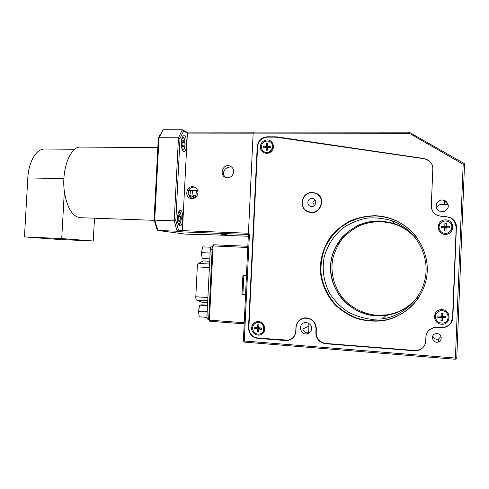 <?xml version="1.0" encoding="UTF-8"?>
<svg xmlns="http://www.w3.org/2000/svg" width="489" height="489" viewBox="0 0 489 489"><rect width="100%" height="100%" fill="white"/><g stroke="black" fill="none" stroke-linecap="round" stroke-linejoin="round"><path stroke-width="0.73" d="M375.839 315.863L386.169 315.466C398.896 313.443 409.262 307.404 417.27 297.355C409.262 307.404 398.896 313.437 386.176 315.46L375.839 315.857C350.026 314.219 329.25 290.802 330.564 265.949C331.511 241.077 354.213 220.026 379.947 220.973L394.867 223.821C383.083 220.184 371.481 220.411 360.057 224.5C352.93 227.862 346.713 232.385 341.395 238.082C336.75 244.317 333.443 251.169 331.463 258.65C328.712 273.871 333.443 289.849 344.219 301.358C352.801 309.513 363.883 314.629 375.839 315.863M415.992 238.595C410.259 231.78 403.217 226.853 394.867 223.815C403.223 226.853 410.265 231.78 415.992 238.595M371.347 319.293C362.838 318.229 354.849 315.662 347.379 311.579C340.423 306.725 334.617 300.802 329.977 293.816C323.95 282.483 321.945 270.551 323.969 258.021C326.89 245.967 333.761 235.282 343.608 227.538C350.644 222.966 358.321 219.842 366.64 218.167C375.118 217.409 383.486 218.247 391.726 220.686C413.254 228.271 428.089 250.875 425.888 273.644C423.804 296.426 405.002 315.723 382.398 318.883L371.347 319.293M416.127 238.779C410.485 232.134 403.578 227.324 395.405 224.353C383.761 220.759 372.294 220.985 361.004 225.019C353.963 228.339 347.813 232.813 342.563 238.436C337.972 244.592 334.702 251.364 332.746 258.76C330.026 273.797 334.702 289.586 345.356 300.949C353.84 309.005 364.794 314.06 376.603 315.277L386.811 314.885C399.299 312.893 409.495 306.988 417.398 297.165M375.974 315.753L373.303 315.338L379.171 315.68L375.974 315.753M338.822 243.161L336.945 245.496L338.064 242.978L340.087 240.729L338.822 243.161M248.455 236.266L199.029 234.268L202.819 234.799L203.149 234.439M163.088 129.768L182.324 129.762L178.473 137.788L159.011 137.733L163.088 129.768L158.302 138.369L154.059 219.757L156.951 229.231L157.855 230.453L154.72 220.154L174.212 220.845L177.128 231.218L157.855 230.453L185.252 234.084L202.819 234.799M248.29 233.229L182.421 230.643L178.485 230.074L177.128 231.218L181.639 231.847L248.229 234.494M221.444 234.335L227.018 234.598L221.444 234.335M180.025 138.43L178.473 137.788L174.212 220.845L175.814 220.527L180.025 138.43L183.546 131.04L187.397 133.1L253.131 133.155M154.059 219.757L154.72 220.154L159.011 137.733L158.302 138.369M181.639 231.847L182.421 230.643L187.397 133.1L186.725 132.128L182.324 129.762L183.546 131.04M178.485 230.074L175.814 220.527M177.464 217.642C177.831 213.173 178.791 210.722 180.343 210.301C183.84 209.86 183.412 226.285 179.94 226.016C178.228 225.502 177.403 222.715 177.464 217.642M181.321 142.293C181.633 138.259 182.483 136.058 183.864 135.679C187.299 135.135 187.47 151.645 184.041 151.48C182.195 150.881 181.291 147.819 181.321 142.293M233.65 171.835C232.795 176.272 230.233 178.173 225.973 177.538C218.687 175.563 222.819 163.271 229.854 166.009C232.367 167.055 233.632 168.992 233.65 171.835M197.959 192.819C197.22 196.963 194.873 198.864 190.918 198.516C183.681 197.134 186.767 184.75 193.821 186.884C196.535 187.807 197.917 189.787 197.959 192.819M231.639 167.036L230.674 166.945C226.865 167.281 224.488 169.078 223.552 172.336C223.204 174.549 224.017 176.284 225.991 177.544M194.683 187.189L193.693 187.073C190.142 187.458 188.375 189.457 188.393 193.069C188.723 195.478 189.976 197.336 192.134 198.656M180.209 220.062L179.084 221.609L178.137 219.677L178.314 216.181L179.445 214.647L180.386 216.59L180.209 220.062L178.289 219.995M180.386 216.59L178.296 216.517M196.566 190.728L195.569 197.452M409.226 133.234L409.574 132.44L408.364 132.177L253.491 132.116L253.131 133.112L409.226 133.234L463.181 164.31L455.412 358.064L244.268 341.004L243.803 341.518L243.394 340.79L253.131 133.112M253.473 132.158L186.725 132.128M193.601 198.448L193.803 197.232L193.051 195.527L195.918 195.594M195.606 197.281L193.803 197.232M192.061 198.613L191.89 196.248L192.58 190.637M191.058 197.911C190.869 196.327 190.49 195.496 189.915 195.423L189.322 195.875M188.485 193.705L189.011 190.551M191.89 196.248L192.935 196.278L193.051 195.527M193.106 198.565L192.935 196.278M190.472 190.588L189.848 196.657M81.003 147.085L80.312 147.079C70.153 146.59 61.345 169.842 64.346 191.407C67.06 208.094 72.458 216.859 80.538 217.703L154.2 220.325M183.998 145.801L182.898 147.048L181.963 144.83L182.14 141.352L183.253 140.123L184.176 142.354L183.998 145.801L182.373 145.795M184.176 142.354L182.091 142.342M64.346 191.407L61.718 238.565L93.252 240.998L94.493 218.198M45.043 149.041L44.346 149.035C36.278 148.956 28.6 161.804 27.818 177.917L24.45 236.908L58.613 239.445L93.252 240.998M61.718 238.565L24.45 236.908M417.154 237.954C410.644 229.237 402.306 222.996 392.147 219.219C386.683 217.244 381.072 216.169 375.307 215.979C362.465 216.022 350.161 220.166 340.106 227.74C333.883 233.351 328.895 239.873 325.142 247.3C322.214 255.081 320.796 263.125 320.888 271.444C322.11 283.871 327.343 295.576 335.9 304.928C342.153 310.674 349.262 315.13 357.221 318.29C365.497 320.601 373.932 321.346 382.526 320.527C397.643 317.997 409.623 310.478 418.462 297.978M374.984 215.716C380.778 215.906 386.42 216.988 391.909 218.974C414.097 226.945 429.336 250.325 427.062 273.864C424.91 297.41 405.558 317.385 382.239 320.796C373.602 321.621 365.124 320.876 356.805 318.547C348.804 315.368 341.664 310.888 335.387 305.118C326.78 295.717 321.53 283.95 320.295 271.468C320.002 258.663 323.535 247 330.9 236.493C336.346 230.099 342.801 224.891 350.258 220.857C358.137 217.623 366.377 215.912 374.984 215.716M296.083 327.367L295.937 327.428C296.591 321.988 299.574 318.791 304.898 317.85C311.958 318.064 315.784 321.762 316.371 328.938L316.2 332.746C316.511 338.785 319.635 342.349 325.576 343.425L414.996 350.509L420.124 349.641C423.083 348.076 424.904 345.662 425.571 342.41M425.888 337.055C426.017 334.58 426.915 332.434 428.572 330.601L433.902 327.379L444.923 327.062C449.55 325.582 452.099 322.483 452.557 317.758L456.213 227.061L454.293 220.796L450.827 217.898L445.882 216.596L441.775 216.474L437.117 215.307C433.829 213.552 431.915 210.887 431.377 207.312M432.814 167.953C432.582 165.099 431.359 162.733 429.153 160.869L426.873 159.451L424.44 158.797L275.961 137.14L267.361 137.122C261.688 137.684 258.43 140.844 257.599 146.602L248.877 327.661C249.152 333.547 252.11 337.013 257.752 338.046L287.978 340.161C292.624 339.06 295.215 336.071 295.759 331.2L295.937 327.428M312.337 192.477L315.405 193.045C327.159 196.688 320.747 215.955 309.072 212.134C298.107 209.592 301.071 191.706 312.337 192.477M267.214 139.933C272.844 139.817 275.6 147.501 271.328 151.449C267.232 155.575 259.922 152.336 260.325 146.621C260.912 142.556 263.21 140.325 267.214 139.933M258.528 321.542C264.176 321.817 266.945 329.837 262.654 333.553C258.534 337.465 251.199 333.657 251.609 327.868C252.202 323.773 254.512 321.664 258.528 321.542M442.099 309.653C451.714 310.185 451.121 324.977 441.506 324.238C431.921 323.639 432.527 308.975 442.099 309.653M445.748 219.885C455.345 220.111 454.758 234.799 445.161 234.365C435.601 234.078 436.2 219.512 445.748 219.885M256.633 322.716L257.782 322.477C264.176 321.53 266.56 332.019 260.35 333.834M270.466 142.048C275.906 145.52 270.564 154.946 264.763 152.128L263.809 151.596M451.61 228.999C449.904 232.703 447.025 234.005 442.979 232.898C440.448 231.749 439.128 229.836 439.018 227.153M439.024 226.902C439.562 223.18 441.787 221.187 445.705 220.942L448.437 221.621C455.656 224.824 450.192 236.059 442.985 232.85C440.381 231.658 439.055 229.677 439.024 226.902M435.369 316.297C435.778 313.223 437.551 311.359 440.687 310.704L442.05 310.656C445.314 311.077 447.356 312.844 448.162 315.949M435.357 316.517C435.705 313.363 437.484 311.444 440.687 310.766L442.056 310.717C449.195 310.839 450.479 321.75 443.492 323.021C438.615 323.394 435.901 321.224 435.357 316.517M305.656 210.099L308.198 211.847M317.471 194.072L314.561 193.021M261.279 146.627C262.3 142.012 265.02 140.276 269.433 141.413C275.93 144.133 270.875 155.013 264.537 151.975C262.361 150.912 261.279 149.127 261.279 146.627M252.568 327.942C252.935 324.873 254.598 323.076 257.544 322.551C264.598 321.548 266.181 333.504 259.078 334.164C255.069 334.146 252.899 332.068 252.568 327.942M257.416 331.915L257.562 328.95L254.696 328.736L254.751 327.471L257.624 327.685L257.764 324.72L258.987 324.812L258.846 327.783L261.725 327.997L261.664 329.262L258.785 329.048L258.644 332.013L257.416 331.915L259.017 327.844L259.879 327.905M257.562 328.95L258.62 328.596L254.696 328.736M259.879 327.856L259.842 328.687L258.785 329.048M261.664 329.262L259.842 328.687M258.62 328.596L258.681 327.337L257.624 327.685M259.47 328.296L259.06 328.577L259.635 328.62L259.47 328.296L259.06 328.577M258.864 327.459L257.764 324.72M266.114 150.202L266.254 147.275L263.394 147.262L263.455 146.015L266.316 146.028L266.45 143.106L267.672 143.112L267.532 146.04L270.399 146.052L270.338 147.305L267.477 147.287L267.336 150.209L266.114 150.202L267.446 147.922M266.254 147.275L267.257 147.978L267.312 146.737L266.316 146.028M267.532 146.04L268.528 146.743L268.504 147.293M268.528 146.743L270.399 146.052M263.455 146.015L267.312 146.737M267.55 147.287L266.45 143.106M268.32 146.822L267.746 146.816L268.119 147.152L268.32 146.822L268.119 147.152M267.746 146.816L268.131 146.889M290.827 339.189L292.917 337.936M300.203 319.855L302.758 318.302M440.944 320.741L441.072 317.575L437.789 317.355L437.844 316.004L441.127 316.218L441.255 313.052L442.655 313.143L442.527 316.316L445.821 316.53L445.766 317.887L442.472 317.667L442.343 320.833L440.944 320.741M441.072 317.575L441.06 317.263L437.789 317.355M442.527 316.316L442.472 317.667M445.766 317.887L442.453 317.355M441.06 317.263L441.102 316.218M441.09 316.481L442.472 316.572L442.343 320.833M441.763 316.951L441.42 317.251L442.087 317.294L441.763 316.951L441.42 317.251M442.087 317.294L441.75 317.239M442.655 313.143L442.472 316.572M442.142 315.955L441.475 315.906L442.142 315.955M444.599 230.918L444.727 227.77L441.457 227.66L441.512 226.315L444.782 226.431L444.911 223.284L446.31 223.332L446.182 226.474L449.464 226.59L449.409 227.935L446.127 227.819L445.999 230.967L444.599 230.918M446.182 226.474L446.127 227.819M446.139 226.731L449.464 226.59M444.703 227.77L444.782 226.431M441.512 226.315L444.745 226.688M444.715 227.44L446.09 227.489L445.999 230.967M445.387 227.813L445.051 228.057L445.381 228.07M446.31 223.332L446.09 227.489M445.766 226.749L445.106 226.725L445.418 227.049L445.766 226.749L445.418 227.049M445.106 226.725L445.43 226.762M441.775 216.474L437.117 215.27C433.248 213.143 431.31 209.928 431.304 205.637L432.82 168.937C432.875 165.655 431.653 162.941 429.146 160.795L423.981 158.729M277.813 137.409L277.196 136.908L423.951 158.522M414.519 350.466L414.427 350.784L418.957 350.191C423.077 348.504 425.332 345.466 425.717 341.065L425.876 337.104C426.359 332.227 428.994 329.06 433.792 327.593L437.252 327.098M441.359 327.385L437.245 327.306M441.371 327.593L445.021 327.257C449.77 325.735 452.38 322.557 452.851 317.709L456.378 227.715L455.95 224.359M450.748 323.076L452.765 317.416M456.378 227.715L452.851 317.709M414.427 350.784L325.478 343.73L325.894 343.449M286.144 340.289L285.57 340.558L287.923 340.46C292.685 339.323 295.344 336.255 295.9 331.261L296.077 327.483C296.713 322.178 299.623 319.06 304.818 318.137C311.713 318.339 315.448 321.951 316.022 328.963L315.851 332.771C316.169 338.969 319.378 342.624 325.478 343.73M302.77 318.565L306.242 317.807M288.137 340.136L290.888 339.427M285.57 340.558L257.611 338.345L258.259 338.088M248.883 327.563L248.504 327.685C248.779 333.724 251.817 337.276 257.611 338.345M248.504 327.685L257.232 146.523L257.593 146.761M267.685 137.122L267.251 136.792C261.426 137.372 258.088 140.612 257.232 146.523M267.251 136.792L275.845 136.81L276.328 137.195M277.196 136.908L275.845 136.81M315.307 200.362C313.046 201.407 312.349 202.281 313.229 202.978L315.76 203.143M312.929 206.315L313.229 202.978M311.982 198.381L313.137 198.583C318.027 200.001 315.374 207.996 310.57 206.327C306.187 205.221 307.459 198.057 311.982 198.381M312.245 192.678L315.228 193.228C326.707 196.78 320.442 215.594 309.048 211.853C298.351 209.365 301.261 191.926 312.245 192.678M317.282 194.255L320.02 196.523M311.676 212.495L308.241 211.584M248.223 234.567L249.408 234.616L244.268 341.004M441.775 216.438L445.882 216.596M456.481 227.477C456.475 223.247 454.593 220.044 450.834 217.868L445.889 216.566M442.447 200.019L445.638 200.979C449.617 205.001 449.134 208.516 444.195 211.511L439.183 211.107C433.639 208.479 436.255 199.585 442.447 200.019M306.273 322.532C310.625 323.596 312.257 326.297 311.169 330.656C310.326 332.434 308.944 333.498 307.025 333.859C299.824 335.246 297.929 323.131 305.246 322.557L306.273 322.532M436.989 333.614C441.622 333.724 442.857 340.68 438.468 341.976C433.077 344.073 429.77 335.191 435.406 333.773L436.989 333.614M440.98 336.524L438.486 339.036C435.705 339.647 433.792 338.639 432.759 336.01M309.543 332.758L308.969 332.881C305.973 333.107 303.895 331.799 302.728 328.956L308.938 326.157L308.791 323.333M436.494 208.18C438.04 204.83 440.632 203.656 444.281 204.659L444.556 201.505L445.534 202.006C447.398 203.271 448.291 205.001 448.217 207.208M463.181 164.31L464.55 163.748L456.769 358.015L456.066 358.706L455.326 359.238L244.524 342.123L243.803 341.518M455.412 358.064L456.066 358.706M409.574 132.44L464.55 163.748M248.534 234.622L249.408 234.616M308.938 326.157L308.632 332.923M447.838 204.75L444.281 204.659M212.312 246.407L213.112 245.93L213.528 244.775L212.312 246.407L208.669 319.488L209.726 321.267L209.426 320.148L213.112 245.93L247.911 247.489M208.669 319.488L209.426 320.148L244.268 322.722M245.625 294.757L241.976 294.531L242.917 275.142L246.56 275.344M213.528 244.775L247.966 246.297M243.846 275.197L242.917 294.402L245.631 294.574M241.976 294.531L242.917 294.402M209.726 321.267L244.219 323.822M207.892 319.225L207.813 319.231C207.208 319.042 206.933 317.929 206.981 315.888L210.288 249.549C210.453 247.452 210.857 246.303 211.492 246.095L212.409 246.132M207.006 317.392L199.219 316.823L198.442 311.169L199.805 305.136L201.914 304.806L207.513 305.185M199.805 305.136L207.489 305.662M198.442 311.169L207.183 311.786M209.818 258.883L202.146 258.498L201.382 252.617L202.727 246.866L210.667 247.226M201.382 252.617L210.111 253.033M203.43 260.882L198.406 263.443C197.807 263.889 197.44 265.044 197.305 266.902L195.802 296.762C195.753 298.62 196.003 299.739 196.56 300.118L201.382 302.104M181.822 148.228C183.393 150.594 184.469 149.365 185.05 144.542C184.805 138.399 183.711 136.523 181.78 138.919M177.8 222.648C179.432 225.172 180.588 223.797 181.278 218.51C181.077 212.758 180.019 211.095 178.1 213.516M63.9 178.626L27.818 177.917M316.206 332.581L315.851 332.771M316.377 328.785L316.022 328.963M210.288 249.549L212.147 249.634M206.981 315.888L208.846 316.022M207.727 300.857L196.56 300.118M207.892 297.544L195.802 296.762M209.39 267.544L197.305 266.902M209.567 264.023L198.406 263.443M209.702 261.26L203.21 260.93M201.285 302.123L207.642 302.544L201.15 302.092M382.398 318.883L386.169 315.466M391.726 220.686L395.405 224.353M386.176 315.46L386.811 314.885M229.854 166.009L231.028 166.578M193.821 186.884L194.445 187.091M182.501 136.902L183.919 137.965C184.09 138.399 184.958 138.815 185.087 144.603C184.298 150.209 183.98 149.298 182.556 150.245M178.919 211.468L180.227 212.415C180.582 214.219 180.808 210.582 181.309 218.534C180.814 222.66 179.873 224.732 178.485 224.744M159.42 135.85L160.264 134.878M80.312 147.079L157.819 147.586M74.793 149.261L44.346 149.035M188.693 190.545L197.715 190.753M315.405 193.045L316.016 193.412M305.57 317.85L304.818 318.137M287.923 340.46L288.767 340.051M313.137 198.583L314.378 199.261M309.775 212.165L309.048 211.853M438.468 341.976L438.486 339.036M307.025 333.859L308.969 332.881M445.638 200.979L445.534 202.006M211.492 246.095L212.409 246.138M207.813 319.231L208.681 319.299M209.708 261.199L203.387 260.882"/></g></svg>
